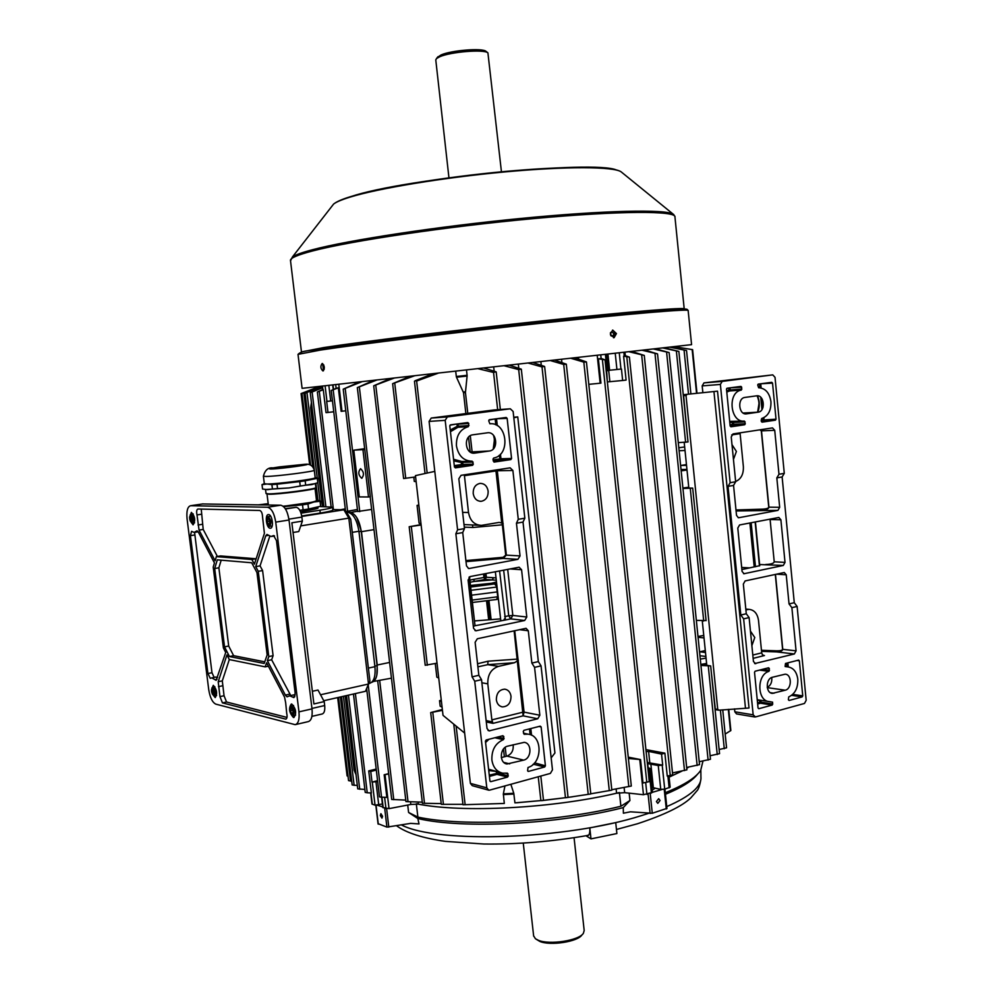 <?xml version="1.0" encoding="UTF-8"?>
<svg xmlns="http://www.w3.org/2000/svg" width="993" height="993" viewBox="0 0 993 993"><rect width="100%" height="100%" fill="white"/><g stroke="black" fill="none" stroke-linecap="round" stroke-linejoin="round"><path stroke-width="1.49" d="M574.066 837.707L584.182 930.515L583.375 933.321C579.031 940.594 549.303 945.175 538.231 940.234L535.401 938.708L533.613 935.816M582.432 934.376L581.91 934.972C577.839 941.761 550.147 946.031 539.807 941.414L535.724 938.944M323.755 364.915L323.296 367.199L324.239 369.272M610.695 335.609L612.532 336.441L614.022 333.859L611.676 331.674L610.372 332.903M589.792 827.901L615.722 822.614L616.889 833.549L590.984 838.874L589.792 827.901C590.065 832.668 589.37 835.237 587.744 835.634L587.173 835.547M585.982 835.758L590.984 838.874M660.06 800.482L658.682 798.682L656.423 801.574L657.8 803.362L660.06 800.482M382.566 816.283L380.915 813.677L380.319 815.538L381.97 818.145L382.566 816.283M652.227 790.13L655.355 788.119M665.471 794.276C681.67 787.586 692.332 780.908 697.471 774.255M416.34 803.958L417.879 817.09L408.595 812.473L417.842 818.53C462.651 829.143 557.309 824.488 623.269 807.607L623.381 813.205L630.431 811.815L652.277 813.255L666.849 808.401M378.246 823.743L386.922 827.119L410.668 823.371L419.021 823.929L417.842 818.53M417.879 817.09C463.359 826.983 555.149 822.427 620.886 806.254L619.446 792.737M623.269 807.607L629.934 800.507L620.886 806.254M416.315 803.759C461.77 813.205 553.61 808.476 619.421 792.551M665.31 792.699C683.978 785.202 695.783 777.755 700.71 770.357L702.982 761.048M669.108 777.147L681.955 771.089L669.108 777.147M686.759 768.334L688.745 767.068L686.759 768.334M377.377 805.236L382.777 806.961M652.451 792.302L661.921 789.509M610.335 334.207L614.084 337.707L616.442 333.574L612.706 330.073L610.335 334.207M612.582 330.098L615.722 333.66L613.5 337.769M323.01 370.96C324.959 368.341 324.699 365.858 322.241 363.525L322.129 363.537C320.243 366.156 320.503 368.639 322.911 370.96L323.01 370.96M688.161 310.598C690.631 308.674 633.472 313.354 545.442 322.762C457.574 332.146 359.491 344.112 320.516 350.057L298.012 354.364C302.654 350.032 308.227 351.385 321.409 348.568L425.848 334.864C487.464 327.479 557.507 319.82 609.665 314.756L668.326 309.679L687.057 309.282L688.161 310.598L691.575 344.645L302.095 388.337L298.037 354.551M323.47 370.761L322.663 363.624M750.435 631.101L754.779 637.506L751.875 645.636M733.455 459.449L736.396 451.455L731.99 444.641M761.631 418.525C768.11 416.241 771.213 410.618 770.94 401.631C769.488 392.806 765.392 388.189 758.64 387.754L757.733 385.098L758.304 384.092L771.784 382.317L772.542 383.124L776.017 419.17L775.446 420.163L762.016 422.162L761.271 421.355L761.631 418.525M797.801 679.212C798.062 688.012 795.045 693.921 788.727 696.925L788.368 699.755L789.112 700.462L802.183 696.9L802.754 695.857L799.365 660.804L798.633 660.097L785.513 663.448L785.115 666.291L787.834 666.899C793.395 667.743 796.721 671.839 797.801 679.212M754.692 716.971L736.533 713.93L734.82 711.795L753.166 714.836L755.462 716.946L804.479 703.454L806.179 700.301L797.118 606.45L794.276 602.714L782.124 476.95L784.284 473.363L778.984 474.269L774.726 430.304L772.504 427.909L733.033 433.916L731.233 436.982L735.664 481.754L730.128 482.71L720.384 384.44L702.175 385.892L702.821 392.272M784.284 473.363L775.024 377.315L772.753 374.87L703.987 382.888L722.196 381.399L772.753 374.87M722.196 381.399L720.384 384.44M758.143 412.169C765.988 411.425 764.337 394.382 756.554 395.835L744.899 397.436C736.992 398.23 738.73 415.347 746.55 413.845L758.143 412.169L743.136 413.026M745.296 423.726L744.7 424.743L730.922 426.804L730.14 425.985L726.504 389.244L727.099 388.226L740.939 386.401L741.709 387.22L741.337 390.075C727.099 392.223 730.14 422.956 744.378 421.069L745.296 423.726L733.616 424.309L733.02 425.314L744.7 424.743M745.892 609.876L749.107 609.367C754.332 609.975 757.473 613.674 758.515 620.451L761.705 652.848L762.351 654.66L763.902 655.492M753.166 714.836L743.645 618.85L749.107 617.584L746.277 613.761L743.335 584.083L745.11 580.942L784.284 572.514L786.22 574.773L789.038 603.918L791.88 607.666L797.118 606.45M791.88 607.666L796.063 650.849L794.35 653.977L776.489 651.88L761.557 651.346M754.618 663.585L794.35 653.977M755.747 663.734L753.451 661.561L749.107 617.584M768.57 667.78L755.102 671.231L754.519 672.298L758.044 707.997L758.813 708.704L772.231 705.055L772.628 702.188L769.501 701.604C756.976 701.331 756.492 674.681 768.954 671.355L769.327 668.5L768.57 667.78M772.405 677.263L785.14 674.185C791.93 674.222 792.029 688.819 785.24 690.209L772.417 693.362C765.591 693.238 765.591 678.604 772.405 677.263M749.74 567.897L741.684 567.437M759.496 565.737L741.895 569.56M744.092 573.768L742.081 571.459L737.787 528.077L739.574 524.962L778.847 517.465L780.883 519.773L785.016 562.386L783.291 565.464L743.856 573.755M783.291 565.464L759.608 564.533M702.175 385.892L703.987 382.888M734.82 711.795L734.522 708.878M771.747 677.487C772.182 682.253 770.68 685.542 767.241 687.367M718.262 710.057L715.32 708.99L717.728 709.387L686.014 395.462L683.631 395.636L684.251 394.618L717.529 391.168L684.251 394.618M711.199 671.069L715.32 708.99M687.28 434.599L683.631 395.636M684.202 442.369L688.832 488.047M702.287 620.898L706.793 665.273M717.728 709.387L718.994 710.181L749.02 708.009L717.529 391.168M684.227 394.631L687.094 394.407L686.014 395.462M730.128 482.71L728.03 486.371L740.815 615.015L743.645 618.85M780.883 519.773L770.109 519.538L774.23 561.815L785.016 562.386M765.665 564.496C770.953 564.309 773.808 563.416 774.23 561.815M761.457 650.291L776.874 650.837C780.399 650.849 782.298 650.341 782.583 649.31L775.297 574.426M778.984 474.269L776.824 477.881L779.679 507.311L777.953 510.365L736.086 510.948M735.987 509.968L763.021 509.136C766.559 508.9 768.458 508.255 768.743 507.175L761.308 430.888L759.819 429.845M738.407 517.738L736.521 515.392L733.554 485.416L735.664 481.754M738.643 517.75L777.953 510.365M735.639 481.493C741.063 479.123 743.645 474.182 743.372 466.648L740.12 433.631L731.667 434.922M740.12 432.836L740.12 433.631M760.65 429.708L761.494 430.875L768.93 507.175C768.656 508.788 766.559 509.781 762.636 510.129L763.021 509.136M775.471 574.388L782.769 649.323C782.496 650.887 780.399 651.743 776.489 651.88L776.874 650.837M789.038 603.918L794.276 602.714M776.824 477.881L782.124 476.95M740.815 615.015L746.277 613.761M728.03 486.371L733.554 485.416M473.202 493.546C473.078 487.873 475.349 484.485 480.016 483.392C484.46 483.43 487.166 486.011 488.146 491.15C488.258 496.885 485.949 500.273 481.208 501.316C476.839 501.217 474.17 498.635 473.202 493.546M511.01 696.279C510.34 692.158 508.267 689.787 504.792 689.167C499.268 689.601 496.45 693.151 496.351 699.817C497.021 703.888 499.057 706.246 502.458 706.904C508.056 706.532 510.911 702.994 511.01 696.279M503.401 739.661C495.383 743.198 491.547 749.951 491.883 759.943C493.037 767.279 496.637 771.698 502.681 773.175L507.411 773.125L508.267 775.893L507.547 777.097L490.865 781.64L489.921 780.883L485.428 741.188L486.16 739.984L502.905 735.701L504.072 738.469L503.401 739.661L494.899 737.749M456.445 445.894C456.097 435.679 460.044 429.261 468.311 426.655L468.77 423.465L467.802 422.559L450.549 424.843L449.792 425.985L454.434 466.971L455.39 467.864L472.594 465.295L473.326 464.153L472.184 461.199C463.619 460.975 458.381 455.874 456.445 445.894M541.048 665.856L552.468 769.848L550.383 773.41L489.661 790.13L488.668 790.167L486.806 787.859L474.728 681.235L481.518 679.659L478.849 675.29L475.126 642.31L477.335 638.76L526.054 628.308L528.301 630.766L531.863 663.088L534.569 667.358L541.048 665.856L538.343 661.599L523.013 522.082L524.838 518.185L518.272 519.314L512.885 470.471L497.307 470.744L506.343 555.099L503.128 558.426L466.015 561.641M514.734 630.679L524.081 712.13L539.844 715.233L534.569 667.358M539.844 715.233L537.734 718.771L489.065 730.898L487.029 728.514L481.518 679.659M507.708 746.14C499.665 747.754 499.045 763.096 506.989 763.989L523.683 760.117C531.702 758.429 532.149 743.074 524.205 742.342L507.708 746.14M523.237 731.506L523.956 730.314L540.217 726.156L541.135 726.926L545.405 765.802L544.71 766.981L528.512 771.4L527.593 770.642L528.028 767.477C542.662 763.356 542.737 735.391 528.115 734.175L524.118 734.286L523.237 731.506M462.639 512.388L468.51 512.512C470.074 520.804 474.418 525.098 481.531 525.371L499.131 522.405L501.726 523.013L495.842 470.012M468.51 512.512L464.339 474.815M524.838 518.185L513.12 411.474L510.303 408.793L447.334 416.923L445.187 420.337L457.587 529.803L455.861 533.775L472.072 676.854L474.728 681.235M468.634 568.48L466.499 565.936L462.726 532.583L464.463 528.611L457.587 529.803M464.463 528.611L458.84 478.763L461.075 475.312L510.141 467.84L512.885 470.471M494.017 462.093L510.849 459.598L511.569 458.468L507.15 418.376L506.207 417.482L489.437 419.691L488.73 420.821L489.872 423.775C507.249 421.777 510.923 455.191 493.67 458.034L492.987 459.151L493.993 462.08M489.313 451.008L474.865 453.093C465.134 454.906 462.912 435.89 472.742 434.822L487.29 432.824C496.972 431.061 499.069 450.04 489.313 451.008L470.173 451.976L468.522 437.193M504.01 619.682L504.717 618.54L505.834 619.905L475.026 625.727M474.48 620.91L500.609 618.9M500.77 620.364L495.346 571.732M470.31 576.536L519.14 567.214L521.573 569.734L526.786 617.013L524.664 620.488L475.883 630.791L473.537 628.284L468.088 580.049L470.31 576.536M469.366 576.945L475.026 625.764L469.068 577.181M473.313 626.211L474.58 625.95M505.313 618.614L499.578 570.925M488.407 790.093L472.246 785.662L470.397 783.378L429.1 421.404L431.235 418.053L447.446 416.911M510.303 408.793L493.645 409.997L431.347 418.028M501.316 757.597L506.951 756.107C511.618 754.208 513.679 750.41 513.145 744.725M513.753 417.246L517.75 416.899L513.815 417.78M464.662 733.095L443.027 715.357L415.446 475.622L434.81 471.377M517.75 416.899L554.926 752.979L551.152 757.895M518.272 519.314L516.447 523.224L520.047 555.906L517.912 559.332L469.031 568.517M517.043 661.077L514.548 662.703L498.486 666.377C491.125 668.959 487.563 674.781 487.799 683.842L491.858 719.888L522.728 712.229L514.113 630.816M514.548 662.703L487.762 664.665L477.906 666.837M486.136 720.583L492.503 721.923L491.858 719.888M464.004 524.565L479.545 525.309M465.891 560.561L503.203 557.309L505.722 555.124L502.359 524.813L472.991 527.482L472.37 525.074M502.979 524.776L501.726 523.013M498.486 666.377L487.762 664.665L488.022 661.201L517.874 659.067M492.503 721.923L493.012 723.363L486.297 721.936M537.734 718.771L523.1 715.841L522.728 712.229L524.081 712.13L523.1 715.841L493.012 723.363M497.133 469.826L497.307 470.744L464.364 475.697M503.203 557.309L503.128 558.426L517.912 559.332M502.384 523.323L503.166 523.596M517.614 660.606L518.334 660.283M462.726 532.583L455.861 533.775M478.849 675.29L472.072 676.854M523.013 522.082L516.447 523.224M538.343 661.599L531.863 663.088M435.79 60.014L436.448 58.612L439.738 56.75C450.735 51.797 483.976 49.116 487.911 52.84L501.44 171.801M437.441 57.358L441.041 54.95C451.306 50.32 482.288 47.825 485.987 51.313L486.222 51.499M301.711 515.988L320.267 513.058C328.621 511.693 332.816 510.663 332.866 509.943L332.543 507.212M332.816 509.558L343.876 509.794L301.785 516.459M285.276 508.677L296.274 507.299C299.017 507.932 300.891 511.196 301.872 517.092L302.368 521.114L298.769 531.553L293.047 532.496M312.361 691.289L317.996 690.036L324.214 701.592L324.686 705.539C325.121 710.554 324.239 713.371 322.067 714.017L311.901 716.363M300.718 525.893L348.816 518.123L350.715 519.153L347.314 513.418L343.876 509.794L348.816 518.123L368.502 684.028L365.449 691.302L323.743 700.735M302.368 521.114L291.868 522.79L313.9 703.938L324.214 701.592M350.715 519.153L369.93 681.111L368.502 684.028L320.54 694.765M369.93 681.111L365.449 691.302M346.135 512.177L347.612 512.214C353.223 513.468 356.996 519.811 358.92 531.255L374.932 666.675C375.714 676.556 373.84 682.141 369.297 683.445L368.912 683.532M301.028 513.182L319.92 510.203C328.273 508.863 332.481 507.833 332.531 507.138L319.374 506.529M347.947 512.239L349.908 512.276C355.531 513.53 359.305 519.873 361.229 531.292L377.092 665.645C377.874 675.302 376.062 680.888 371.655 682.365M212.204 693.859L215.208 697.582C217.554 693.722 216.921 689.626 213.284 685.319L211.435 689.986M190.122 520.766L193.064 524.85C195.671 520.68 195.112 516.534 191.401 512.4L189.564 517.204M291.781 704.062L291.321 704.037C288.466 708.232 289.162 712.713 293.431 717.467L293.916 717.505C296.758 713.259 296.051 708.791 291.781 704.062M268.532 514.573L268.433 514.573C264.61 514.399 266.422 528.4 270.208 528.226L270.319 528.226C274.142 528.413 272.305 514.337 268.532 514.573M194.107 532.422L191.587 531.329L190.433 535.661L207.922 673.552L210.28 678.331L211.819 677.871L216.114 680.342L225.721 652.525L223.388 647.908L213.21 567.077L214.451 562.944L198.426 532.248L196.899 530.87L194.107 532.422M287.064 696.838L289.596 695.808L293.878 697.595L295.169 693.263L276.476 540.602L273.596 535.587L271.002 536.505L267.005 534.445L265.764 535.786L255.71 566.618L258.254 571.323L268.793 656.572L267.353 660.668L285.351 695.088L287.064 696.838M298.955 711.869C299.625 719.453 298.359 723.711 295.169 724.667L215.853 704.149C212.428 702.498 210.057 697.682 208.741 689.713L187.069 518.88C186.361 510.998 187.54 506.616 190.606 505.722L267.415 507.249C271.461 508.205 274.229 513.17 275.731 522.119L298.955 711.869L312.013 708.878C312.671 716.437 311.38 720.682 308.165 721.638L295.753 724.53M202.56 503.96L280.659 505.214C284.743 506.169 287.536 511.097 289.025 520.009L312.013 708.878M267.154 654.921L256.964 572.564L251.688 562.77L217.306 559.841L214.687 568.517L224.542 646.865L229.457 656.534L264.163 663.461L267.154 654.921M285.661 702.696L284.569 697.198L266.596 662.79L265.168 666.862L229.296 659.563L226.938 654.921L218.199 681.732L219.949 696.614L222.444 702.895L285.785 719.143C287.101 718.56 287.411 716.636 286.716 713.346L285.661 702.696M264.411 533.34L262.549 516.943C262.375 513.257 261.444 511.097 259.756 510.476L197.917 509.012C196.639 509.583 196.329 511.544 196.999 514.908L199.047 530.076L215.109 560.784L216.362 556.614L251.874 559.506L254.394 564.185L264.411 533.34M269.798 536.195L260.054 565.861L262.599 570.565L258.254 571.323M260.054 565.861L255.71 566.618M293.357 694.976L295.231 695.001M262.599 570.565L273.1 655.678L271.648 659.774L290.763 695.547M271.648 659.774L267.353 660.668M273.1 655.678L268.793 656.572M216.362 556.614L220.558 555.919L256.157 558.761L251.874 559.506M201.231 509.086L203.205 529.43L217.393 556.44M215.456 677.114L217.616 677.499M194.578 532.385L211.981 672.708L214.128 677.387M229.296 659.563L222.308 680.863L224.046 695.733L226.541 702.001L286.989 717.418M268.371 666.191L265.168 666.862M221.191 560.176L218.87 567.797L228.7 646.033L233.616 655.678L264.734 661.835M233.616 655.678L229.457 656.534M228.7 646.033L224.542 646.865M218.87 567.797L214.687 568.517M212.179 691.351L212.428 689.266L213.495 689.527L214.066 693.97L212.986 693.71L212.179 691.351L214.004 690.967M214.128 693.462L212.986 693.71M290.452 710.653L290.788 708.381L292.079 708.692L293.022 711.286L292.674 713.557L291.383 713.235L290.452 710.653L292.612 710.156M292.774 712.924L291.383 713.235M190.296 518.718L190.544 516.472L191.599 516.509L192.17 521.04L191.115 521.002L190.296 518.718L192.27 518.42M192.183 520.828L191.115 521.002M267.216 521.499L267.539 519.041L268.805 519.091L269.748 521.586L269.413 524.056L268.147 524.006L267.216 521.499L269.575 521.126M269.451 523.795L268.147 524.006M268.259 504.233L263.691 504.196L268.197 503.687M258.652 504.841L263.679 504.928M268.222 503.935L265.938 504.183M266.025 503.997L268.135 503.724M268.247 504.072L265.938 504.109M299.414 465.059L275.346 468.162L299.414 465.059M264.312 483.678L271.908 484.609L272.442 489.028L277.543 488.618L277.01 484.199L299.712 481.593L300.246 486.011L305.695 485.217L305.161 480.798L317.301 478.341L317.822 482.697L317.611 478.105M264.299 483.616L262.028 484.671L266.856 484.013C277.283 484.1 317.45 478.812 315.166 477.683L314.272 470.26M266.025 493.471L268.544 493.856C278.661 494.067 317.673 488.891 315.861 487.575L315.377 483.665M266.112 493.608L269.004 494.241C278.946 494.464 317.226 489.375 315.464 488.084L315.687 487.799M283.117 506.219C302.555 504.196 313.689 502.359 316.519 500.695L315.042 488.432M316.457 500.187L317.735 500.398L313.962 501.986L283.228 506.318M307.954 503.985L313.962 501.986L320.044 501.254L320.64 506.231L308.562 509.024L307.954 503.985L302.517 504.829L303.126 509.868L299.774 510.265M317.735 500.398L320.044 501.254M319.498 500.633L317.288 500.273M283.613 506.653L302.517 504.829M320.354 500.969L320.652 506.554M308.562 509.024L303.126 509.868M265.404 489.537L288.975 487.948L315.675 483.517M272.442 489.028L267.551 489.661L262.562 489.04L262.028 484.671L262.549 488.953M300.246 486.011L288.975 487.948L277.543 488.618M319.957 500.733L317.797 482.71L311.864 484.584L305.695 485.217M271.908 484.609L277.01 484.199M299.712 481.593L305.161 480.798M317.301 478.341L315.153 477.583M279.716 466.859C270.121 468.262 267.254 468.981 271.126 469.019C281.28 468.845 316.755 463.868 304.826 464.302L279.716 466.859M361.688 478.278L361.725 478.278C364.319 474.989 363.934 471.799 360.558 468.696L360.533 468.696C357.939 471.973 358.324 475.163 361.688 478.278L361.949 478.241M496.289 580.173L492.168 579.924L493.509 577.715L496.041 577.901M469.875 580.086L473.425 579.415L474.604 581.401L492.168 579.924L484.795 579.49L470.111 582.233M725.175 734.063L730.86 730.5L728.738 709.362M692.282 349.61L674.086 346.619M371.63 509.434L357.666 511.507L343.218 389.169L359.441 381.908M362.147 381.61L343.218 389.169M364.493 448.712L353.806 450.177L364.779 449.544L357.319 387.618L373.802 380.307M353.806 450.177L359.317 496.91L368.502 496.972L370.315 496.686L364.779 449.544M370.141 496.723L405.951 801.599L422.273 802.145M377.017 379.947L357.319 387.618M441.463 701.679L439.539 700.648L441.289 700.251M435.269 663.547L436.833 677.152L438.745 678.095M420.97 523.584L419.108 523.224L417.06 505.4L418.835 505.127M416.141 481.63L414.292 481.431L413.808 477.174M394.457 377.985L373.716 385.793L390.646 378.407M373.716 385.793L422.41 803.263L441.215 803.585M439.539 700.648L440.172 706.172L442.096 707.227M655.392 348.717L669.121 352.577L653.307 348.953M699.941 655.715L705.899 656.472M706.631 663.746L705.564 663.609M705.489 652.5L699.531 651.743M698.067 637.283L704.012 637.928M706.06 658.111L700.288 659.116M703.764 635.458L697.98 636.451M421.131 524.987L409.19 526.737L421.082 524.614M415.595 476.913L403.605 478.527L392.632 383.67L410.283 376.21M437.032 663.163L425.215 665.273M442.456 710.355L430.689 712.589L442.357 709.499M430.689 712.589L441.302 804.342L462.949 804.318M699.233 761.718L710.467 759.26L669.133 352.589M681.012 469.503L686.945 469.404M688.782 487.6L686.014 487.6M680.602 465.444L686.535 465.357M685.021 450.499L679.1 450.71M688.745 487.215L683.097 488.01L692.692 488.109L682.936 488.482M687.727 441.984L678.281 442.617M705.8 620.551L696.341 620.377M664.255 347.724L678.864 351.448L662.592 347.91M685.307 453.304L685.989 459.982M453.764 724.158L462.999 804.752L504.307 803.449L503.352 793.866L513.778 793.283L510.861 784.296M504.953 785.922L503.352 793.866M503.488 748.995L504.37 756.79M513.778 793.283L514.933 802.865L543.494 800.346L516.658 802.766M506.219 756.306L505.214 747.332M670.672 347.004L686.535 350.529L669.53 347.128M332.444 400.8L326.672 401.433L327.988 412.467L326.014 412.629L323.284 389.715L322.588 389.752L322.154 386.091L320.354 386.823L322.092 386.103M336.13 388.35L331.228 390.485L338.34 387.804L336.13 388.35L335.684 384.576M333.747 411.76L327.988 412.467M430.006 374.001L430.106 374.845M455.7 371.121L456.308 376.496L467.082 375.292L466.487 369.905M494.154 371.183L493.682 366.851M518.78 368.217L518.321 364.096M541.284 365.337L540.875 361.564M561.901 362.557L561.554 359.243M345.763 410.792L341.133 411.338L338.34 387.804M357.43 509.496L345.614 511.606L331.228 390.485M323.284 389.715L317.375 391.987L322.576 389.616M345.279 508.826L340.673 509.719M606.537 354.191L608.262 370.563L606.636 370.774L607.393 382.379M628.259 757.163L640.547 759.571L643.005 782.993L649.273 781.628L605.035 359.863L601.808 358.672L598.369 358.758L600.939 383.149L588.799 384.341M608.237 370.377L621.457 369.011L622.648 380.493L607.803 381.871M625.342 355.804L623.616 356.189L626.099 380.071L622.648 380.493M625.342 355.705L629.388 357.108L623.616 356.189M645.909 749.603L664.876 753.153L661.549 754.097L648.603 751.391L646.133 751.701M629.401 357.12L672.695 774.801L667.259 776.104L664.876 753.153M605.035 359.851L598.369 358.758M649.943 768.433L652.463 792.389L643.464 794.723L624.671 792.662L616.579 793.221C551.947 808.401 463.694 812.957 418.338 804.131L410.817 804.454L389.033 808.637L382.839 807.508M565.7 797.702L572.427 796.783M541.607 800.557L568.058 797.379L521.325 369.173L518.681 369.607L503.972 365.697M319.982 386.339L301.996 393.551L319.684 386.364M373.691 681.421L391.453 678.169M377.663 680.689L391.701 799.464L405.777 800.11M319.547 386.389L301.078 393.588L309.642 464.674M322.365 387.816L310.25 392.744L322.328 387.481M322.179 386.289L305.099 393.265L320.354 386.823M322.477 506.579L310.623 407.763L311.43 402.599M312.038 407.626L310.623 407.763M719.131 749.504L726.566 747.816L722.743 709.858M532.72 362.482L544.375 366.38L542.017 366.938L528.028 363.004M565.712 797.751L590.785 793.953L544.648 366.591M631.635 351.385L644.271 355.432L628.842 351.696M672.497 772.939L686.908 769.836L644.271 355.444M541.619 800.656L568.058 797.379M509.173 365.126L521.313 369.148M438.683 373.02L416.638 381.039L415.086 380.753L433.209 373.641M467.082 375.292L467.095 376.049L456.507 377.228L463.532 392.731L465.866 413.584M456.507 377.228L456.308 376.496M483.603 367.993L495.941 371.742L493.546 372.462L477.77 368.639M467.777 413.336L465.444 392.52L467.095 376.049M472.085 451.703L470.285 435.716M644.432 349.946L657.54 353.918L641.987 350.219M686.659 767.452L699.531 764.647L657.54 353.93M574.587 357.778L586.429 361.924L583.822 362.135L570.665 358.225M611.787 789.733L631.312 786.034L586.429 361.949M554.491 360.037L566.32 364.17L563.701 364.456L550.209 360.521M590.761 793.804L611.837 790.155L566.32 364.183M706.606 663.423L701.033 664.404L710.678 665.931L700.921 665.434M710.107 755.747L719.553 753.662L710.678 665.943M338.551 697.384L348.555 780.635L351.696 781.143M388.697 773.957L384.167 774.763L386.848 797.391L381.548 797.18L368.242 685.12M384.167 774.763L388.66 773.646M366.653 688.683L379.5 796.882L381.548 797.18M337.67 697.582L347.091 775.905L348.034 776.29M377.576 780.659L372.015 782.112L370.749 771.487L368.726 770.903L371.357 792.948L367.236 792.774L355.382 693.573M368.726 770.903L376.198 769.066M353.458 694.008L365.225 792.402L367.236 792.774M346.557 695.572L357.728 788.864L364.878 789.472M341.555 696.701L352.155 784.942L357.331 785.5M356.028 774.652L354.091 770.171L345.179 695.882M414.801 375.702L392.632 383.67M354.091 770.171L355.593 771.04M382.417 803.982L375.044 805.174L371.99 804.02M668.959 775.769L670.151 787.188L664.714 789.174L660.742 789.385L651.942 787.437M356.785 517.614L361.477 531.689L377.228 665.049L376.856 675.116M640.547 759.571L628.408 758.491M647.833 763.667L658.247 765.504L662.691 765.144L661.549 754.097M648.268 767.812L649.943 768.396L648.417 769.203L646.815 758.218M372.015 782.112L377.688 781.541M376.322 770.059L370.749 771.487M608.684 370.327L609.863 381.635M662.691 765.144L647.721 762.574M649.745 762.326L648.603 751.391M704.745 645.065L704.074 638.524M684.673 446.974L678.802 447.756M687.007 470.061L681.148 470.856M418.909 505.698L417.06 505.4M497.592 591.865L471.576 595.192M473.425 579.415L483.926 577.454L484.795 579.49L484.609 577.355L485.788 577.256L485.254 579.453L486.371 577.243L493.509 577.715M368.502 496.972L362.954 449.792M588.675 835.125L586.975 835.473M401.445 824.947C437.268 843.777 566.072 839.631 641.329 815.65L648.628 813.341M666.75 806.601C690.42 796.274 701.803 786.394 700.921 776.973L700.835 770.171M629.152 793.159L629.934 800.507M650.117 813.466L648.081 794.077M652.277 813.255L650.204 793.444M666.278 809.01L664.218 789.298M408.595 812.473L407.713 805.05M388.809 827.119L386.637 808.811M378.296 824.178L376.049 805.311M386.922 827.119L384.688 808.277M684.202 308.835L674.955 217.033C676.941 210.677 620.116 210.628 533.315 218.621C446.664 226.565 350.306 240.951 312.236 251.055C298.086 254.804 290.812 257.832 290.452 260.166L301.462 351.932L323.718 347.575C362.06 341.642 458.034 329.875 544.052 320.727C630.22 311.541 686.424 307.036 684.227 308.997M621.866 172.422L621.121 171.826C613.662 166.539 566.643 166.203 505.027 171.901C443.461 177.561 378.209 188.372 349.797 197.197C341.592 199.73 336.205 202.013 333.611 204.061L292.451 256.926L290.527 260.824M292.451 256.926C295.343 254.891 302.046 252.495 312.559 249.715C348.828 240.07 437.342 226.541 520.891 218.448C604.538 210.305 665.931 209.101 673.266 214.215L673.875 214.687M674.93 216.536L673.266 214.215L621.121 171.826C612.408 165.893 566.246 165.955 504.866 171.479C443.685 177.114 378.904 187.826 350.405 196.701C342.163 199.196 336.565 201.653 333.611 204.061L331.885 206.271M321.583 348.543C362.184 342.275 467.988 329.415 557.619 320.019C647.461 310.573 697.669 306.949 684.822 310.139M350.889 196.589C404.3 178.442 594.894 159.712 616.628 170.088M726.665 390.857L728.936 390.088L729.669 390.944L726.789 392.061M757.622 412.194L759.173 402.388L757.324 395.797M752.806 655.057L761.705 652.848M754.208 566.842L749.889 522.988M743.558 573.681L744.402 573.731M745.458 707.959L713.942 391.503M785.24 690.209L767.291 687.628M773.981 693.226L770.382 692.692M759.446 565.911L755.139 521.983M751.155 522.752L755.474 566.742M766.956 668.19L769.327 668.5M762.376 669.369L769.501 670.3M759.496 670.101L768.954 671.355M757.225 699.73L768.433 701.443M760.874 700.276L772.628 702.188M757.535 702.858L759.782 702.25L759.608 700.462L760.886 700.388L761.06 702.163L772.815 703.987M757.647 703.987L760.477 703.218L759.782 702.25L761.06 702.163L760.477 703.218L772.231 705.055M759.645 700.09L757.311 700.624M796.982 660.519L799.365 660.804M787.859 662.852L788.256 666.924M792.749 694.392L802.754 695.857M791.632 695.348L802.183 696.9M786.965 666.787L786.617 663.175M730.029 424.781L732.325 424.433L733.02 425.314L730.116 425.736M729.992 387.841L741.709 387.22M741.337 390.075L729.669 390.944L730.227 389.951L728.936 390.088L728.75 388.251L730.041 388.114L730.227 389.951L741.895 389.07M729.681 421.367L743.993 421.094M729.793 422.484L733.442 422.472L733.616 424.309L732.325 424.433L732.685 421.665L733.442 422.472L745.11 421.888M728.75 388.015L726.677 388.524M764.027 417.619L763.654 420.759L775.446 420.163M761.147 420.163L776.017 419.17M762.785 418.19L763.654 420.759L761.246 421.119M760.7 383.782L772.542 383.124M759.831 387.766L759.484 384.179L760.762 384.043L761.147 387.965M762.239 399.211L763.021 407.304M761.954 409.575L760.75 397.299M759.484 383.943L757.895 384.39M757.485 395.797C759.794 401.259 759.906 406.72 757.82 412.182M786.22 574.773L776.427 574.177M782.583 649.31L796.063 650.849M764.461 655.529L753.141 658.359M774.726 430.304L761.308 430.888M768.743 507.175L779.679 507.311M738.209 517.713L738.854 517.725M745.842 609.441L747.245 609.565M488.978 739.264L485.577 742.516M493.509 448.699L494.626 439.514L493.831 435.716M494.365 436.486L494.129 447.917M458.319 423.812L457.934 427.275L450.45 431.707M450.251 430.006L457.227 426.307L457.934 427.275L468.311 426.655M472.991 527.482L464.302 527.146M524.664 620.488L510.7 618.875L505.834 619.905M474.989 630.567L476.429 630.754M445.187 420.337L429.1 421.404M470.397 783.378L486.806 787.859M474.902 453.093L473.487 453.143M509.694 763.853L503.836 762.413M523.683 760.117L506.951 756.107M504.667 616.628L508.726 615.772L503.662 570.143M521.573 569.734L510.042 568.927M507.696 569.374L512.81 615.449L526.786 617.013M508.726 615.772L512.81 615.449L510.7 618.875L508.726 615.772M496.488 418.761L507.15 418.376M495.805 424.867L495.184 419.195L496.562 419.058L497.294 425.649M500.447 454.161L500.956 458.766L511.569 458.468M493.074 459.871L500.956 458.766L500.236 459.883L510.849 459.598M499.181 455.328L500.236 459.883L493.186 460.926M495.172 418.934L488.928 420.027M469.006 425.538L457.227 426.307L457.003 424.259L468.77 423.465M453.565 459.262L461.782 461.484L470.856 461.236M461.857 461.472L462.701 462.366L473.102 462.093M454.273 465.618L461.534 464.538L461.311 462.502L462.701 462.366L462.924 464.401L473.326 464.153M454.397 466.698L462.192 465.531L461.534 464.538L462.924 464.401L462.192 465.531L472.594 465.295M456.991 423.999L450.003 425.19M461.782 461.484L461.311 462.502L453.739 460.851M538.963 726.479L541.135 726.926M530.808 728.564L531.553 735.242M534.606 762.872L545.405 765.802M534.346 763.183L533.949 764.387L544.71 766.981M533.526 764.027L532.794 764.697M527.866 771.238L528.512 771.4M530.113 734.646L529.468 728.912M501.726 735.999L503.848 736.471M497.667 737.042L504.072 738.469M488.606 769.215L501.142 772.79M505.797 773.324L508.044 773.895M497.555 771.871L497.704 773.175L508.267 775.893M489.276 775.161L497.704 773.175L496.984 774.366L507.547 777.097M496.128 771.511L496.984 774.366L489.412 776.414M490.182 781.454L490.865 781.64M495.594 771.375L488.755 770.531M505.722 555.124L520.047 555.906M468.274 568.393L469.404 568.48M477.546 663.746L488.022 661.201M528.301 630.766L519.438 629.661M488.022 730.438L489.897 730.86M481.878 682.787L487.799 683.842M358.92 531.255L352.279 532.36M347.612 512.214L346.358 512.413M374.932 666.675L368.378 668.103M324.686 705.539L311.963 708.443M296.274 507.299L285.463 508.975M301.872 517.092L288.913 519.153M319.92 510.203L320.267 513.058M349.908 512.276L348.928 512.438M361.229 531.292L358.969 531.677M377.092 665.645L374.87 666.129M203.143 503.885L190.73 505.722M280.659 505.214L267.415 507.249M289.025 520.009L275.731 522.119M268.495 535.351L265.764 535.786M274.006 535.661L273.013 535.823M294.871 696.689L292.798 697.148M289.683 694.132L285.351 695.088M203.205 529.43L199.047 530.076M202.212 524.341L198.041 524.987M201.157 514.275L196.999 514.908M217.02 679.311L215.034 679.733M211.981 672.708L207.922 673.552M194.554 535.004L190.433 535.661M197.483 531.069L196.254 531.255M286.282 718.92L285.438 719.106M226.541 702.001L222.444 702.895M224.046 695.733L219.949 696.614M222.569 685.766L218.472 686.647M222.308 680.863L218.199 681.732M211.919 687.876L212.936 687.193C215.531 690.272 215.977 693.188 214.302 695.956L214.041 695.932M212.725 687.504C210.864 689.701 211.211 692.444 213.768 695.721C215.63 693.536 215.282 690.793 212.725 687.504M290.08 707.028L291.408 706.122C294.449 709.499 294.958 712.689 292.935 715.717L292.587 715.692M291.185 706.47C288.901 708.816 289.273 711.82 292.29 715.469C294.573 713.123 294.201 710.119 291.185 706.47M192.034 523.15L191.376 522.74M190.159 514.945L191.041 514.275C193.697 517.229 194.094 520.183 192.22 523.162L192.22 523.162M190.817 514.573C189.018 517.279 189.365 520.071 191.885 522.939C193.697 520.233 193.35 517.44 190.817 514.573M269.215 526.364L268.321 525.831M266.993 517.527L268.147 516.621C271.288 519.86 271.71 523.112 269.426 526.377L269.339 526.377M267.911 516.956C265.69 519.922 266.062 522.976 269.041 526.129C271.275 523.174 270.903 520.109 267.911 516.956M265.95 476.454C276.352 476.441 316.544 471.228 314.272 470.198C312.907 465.643 309.766 463.669 304.863 464.302L272.926 467.914C268.122 467.331 264.945 470.111 263.406 476.243L265.95 476.454M491.845 583.226L470.483 585.46M730.476 730.898L728.316 709.399M696.527 392.992L692.158 349.548M359.751 511.668L345.229 388.722M408.036 801.81L359.379 387.22M470.657 587.037L496.686 583.673M496.488 581.91C490.319 583.971 481.667 585.274 470.521 585.783M496.599 599.487L472.407 602.478L496.599 599.487L497.716 596.805L496.637 587.049L471.03 590.289M484.224 573.867L484.609 577.355L483.926 577.454L483.541 574.004M485.949 573.532L486.371 577.243L485.378 573.644M424.507 803.399L375.801 385.458M427.338 665.236L411.313 526.6M443.424 804.417L432.811 712.577M708.108 760.117L666.626 352.416M703.714 621.022L690.284 488.432M685.617 442.307L676.394 351.224M488.68 619.818L486.582 601.15M489.003 600.802L491.113 619.632M490.542 619.682L488.432 600.889M487.265 601.05L489.363 619.769M465.134 804.752L456.135 726.106M540.887 800.619L538.243 776.762M688.509 394.06L684.09 350.256M326.958 401.408L325.096 385.756M322.911 389.777L322.477 386.054M333.536 389.343L333.003 384.874M347.624 511.42L333.201 389.988M333.412 509.57L319.299 391.416M607.133 370.712L605.407 354.327M601.15 358.758L600.74 354.849M624.274 356.127L623.865 352.254M620.96 369.061L619.26 352.763M670.25 775.508L626.831 357.132M646.791 782.261L602.441 359.975M418.09 802.046L418.338 804.131M616.579 793.221L616.119 788.938M513.94 794.028L503.314 794.611M316.742 500.211L315.315 488.283M312.721 466.685L303.846 392.868M393.762 799.713L379.661 680.329M325.865 506.641L312.15 392.123M317.214 477.931L306.974 392.607M322.787 506.591L310.933 407.751L311.517 403.257M724.282 748.747L720.384 710.057M588.216 794.375L542.017 366.938M684.5 770.593L641.714 355.382M565.464 797.727L518.681 369.607M427.164 473.053L416.638 381.039M497.667 409.712L493.546 372.462M697.148 765.466L655.02 353.806M628.805 786.593L583.822 362.135M609.292 790.639L563.701 364.456M717.244 754.556L708.307 666.315M350.504 781.106L340.388 696.974M359.727 789.274L348.444 695.15M354.129 785.389L343.429 696.279M405.74 478.365L394.767 383.41M465.444 392.52L463.532 392.731M463.321 391.999L465.444 391.763M356.003 774.453L354.427 770.444L345.477 695.82M357.629 511.159L351.1 512.462M389.604 662.443L377.03 665.062M374.001 529.641L361.278 531.702M624.113 787.461L624.671 792.662M639.765 759.533L643.464 794.723M650.837 763.89L653.332 787.635M658.247 765.504L660.742 789.385M662.219 765.268L664.714 789.174M667.892 775.98L669.133 787.871M645.673 782.472L646.927 794.412M648.901 769.066L651.408 793.097M385.011 774.639L389.033 808.637M410.817 804.454L410.519 801.86M381.945 797.205L383.199 807.805M384.614 797.305L385.967 808.687M370.985 792.935L372.338 804.305M372.301 782.199L375.044 805.174M375.987 781.975L378.73 804.975M600.157 383.224L597.203 355.246M578.435 357.356L578.621 359.156M609.615 370.228L607.927 354.042M616.926 369.508L615.226 353.223M341.989 411.239L338.787 384.229M330.694 400.998L328.832 385.346M699.941 651.818L705.291 650.527M681.012 465.456L686.448 464.575M497.046 586.962L494.7 584.058M472.134 600.07L498.138 596.719M523.261 843.094L533.663 936.188M700.921 779.009C699.854 785.475 698.464 789.485 696.738 791.061L690.768 797.938C681.992 806.316 664.218 814.93 637.432 823.768L616.454 829.465M588.477 835.324C552.741 841.555 517.837 844.447 483.752 844.013L445.435 841.381C422.745 838.142 406.46 832.953 396.592 825.779M666.961 808.538L664.938 789.1M378.072 824.004L375.838 805.298M722.147 381.411L703.925 382.901M718.56 710.156L715.903 709.71M755.425 521.933L759.732 565.787M785.165 666.551L787.834 666.899M757.1 395.797C759.533 401.271 759.645 406.745 757.423 412.207M745.805 609.081L749.107 609.367M493.26 448.96L494.464 439.502L493.571 435.393M431.235 418.053L447.334 416.923M474.865 453.093L473.524 453.143M506.989 763.989L506.169 763.778M475.026 625.764L469.503 576.846M523.423 733.169L528.115 734.175M502.458 706.904L501.577 706.731M481.208 501.316L479.991 501.304M448.948 177.809L435.766 59.803M437.975 56.7L436.448 58.612M485.987 51.313L487.911 52.84M203.019 503.885L190.606 505.722M274.527 535.972L271.921 536.406M293.953 694.852L289.596 695.808M215.891 677.027L211.819 677.871M198.166 531.814L194.777 532.347M214.848 686.709L212.688 687.168C210.739 689.837 211.161 692.754 213.929 695.932L214.302 695.956M216.611 695.46L214.451 695.919M293.58 705.526L291.073 706.097C288.715 708.766 289.174 711.969 292.451 715.68M295.629 715.097L293.121 715.668M193.213 513.927L190.991 514.275C188.893 517.328 189.266 520.295 192.096 523.162M194.603 522.802L192.381 523.137M270.667 516.223L268.073 516.621C265.503 519.724 265.901 522.976 269.264 526.377M272.219 525.93L269.637 526.352M258.515 504.841L264.15 504.183M317.772 507.249C313.925 508.093 328.149 507.1 300.531 511.829M264.324 483.752L263.406 476.243M264.312 483.69L262.015 484.609M266.037 493.546L265.541 489.561M268.358 505.003L267.018 494.129M315.166 477.633L317.487 477.968M696.949 392.93L692.605 349.635M425.215 665.285L409.19 526.737M706.097 620.65L692.692 488.109M688.025 441.997L678.864 351.448M543.494 800.346L540.813 776.054M690.88 393.737L686.535 350.541M310.598 465.059L301.996 393.551M331.091 506.765L317.375 391.987M323.904 506.604L310.25 392.744M317.971 500.435L315.935 483.43M315.24 477.645L305.099 393.265M425.041 473.524L414.466 381.213M500.335 409.513L496.19 371.941M381.61 797.18L382.839 807.532M370.662 792.923L371.99 804.057M625.342 355.742L624.969 352.13M333.226 389.479L332.68 384.912M498.399 599.127L496.761 599.462M495.668 582.221L496.45 581.662C496.376 582.494 482.238 585.671 470.508 585.758"/></g></svg>
